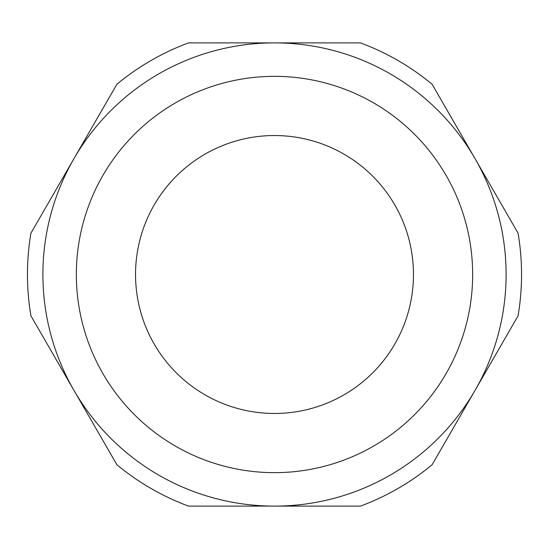 <?xml version="1.0" encoding="UTF-8"?>
<svg xmlns="http://www.w3.org/2000/svg" width="549" height="549" viewBox="0 0 549 549"><rect width="100%" height="100%" fill="white"/><g stroke="black" fill="none" stroke-linecap="round" stroke-linejoin="round"><path stroke-width="0.82" d="M274.5 506.109A231.609 231.609 0 0 0 506.109 274.5A231.609 231.609 0 0 0 274.5 42.891L360.467 42.891A247.05 247.05 0 0 1 432.097 84.244L518.064 233.147A247.05 247.05 0 0 1 518.064 315.853L432.097 464.756A247.05 247.05 0 0 1 360.467 506.109L188.533 506.109A247.05 247.05 0 0 1 116.903 464.756L30.936 315.853A247.05 247.05 0 0 1 30.936 233.147L116.903 84.244A247.05 247.05 0 0 1 188.533 42.891L274.5 42.891A231.609 231.609 0 0 0 42.891 274.5A231.609 231.609 0 0 0 274.5 506.109M274.5 76.345A198.155 198.155 0 0 0 76.345 274.5A198.155 198.155 0 0 0 274.5 472.655A198.155 198.155 0 0 0 472.655 274.5A198.155 198.155 0 0 0 274.5 76.345M274.5 135.534A138.966 138.966 0 0 0 135.534 274.5A138.966 138.966 0 0 0 274.5 413.466A138.966 138.966 0 0 0 413.466 274.5A138.966 138.966 0 0 0 274.5 135.534"/></g></svg>
